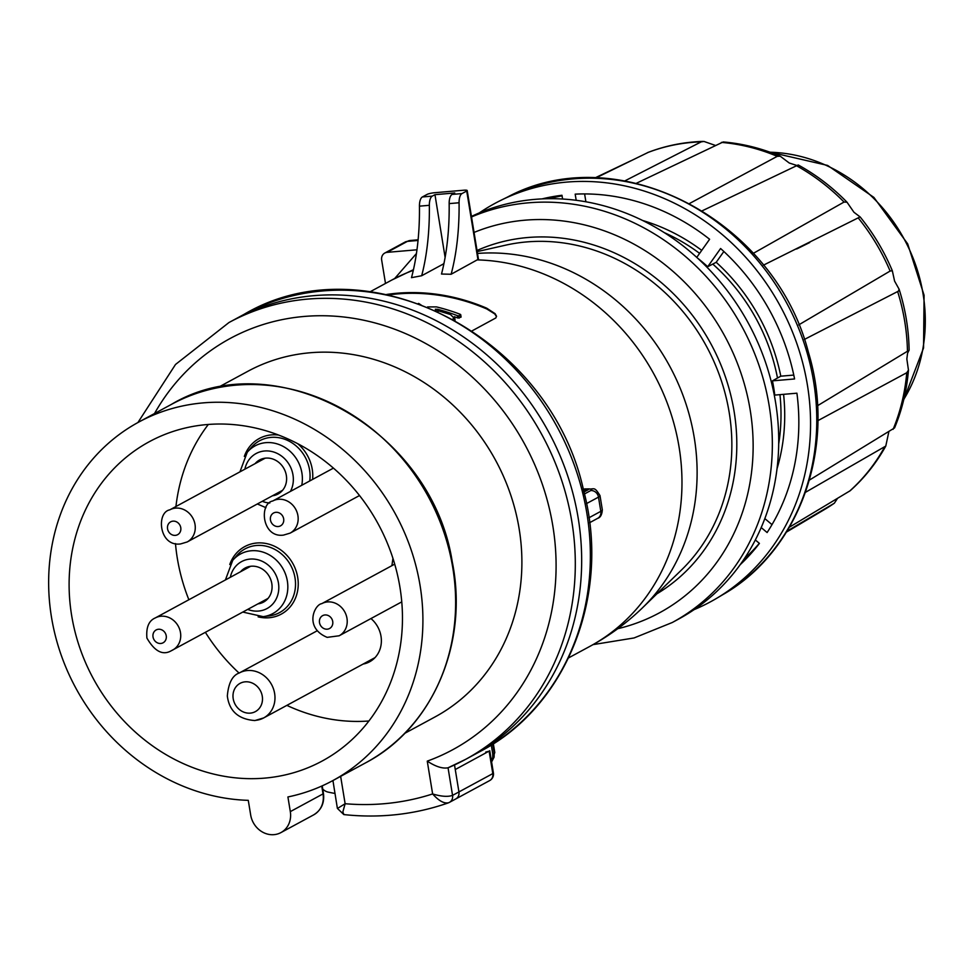 <?xml version="1.0" encoding="UTF-8"?>
<svg xmlns="http://www.w3.org/2000/svg" width="974" height="974" viewBox="0 0 974 974"><rect width="100%" height="100%" fill="white"/><g stroke="black" fill="none" stroke-linecap="round" stroke-linejoin="round"><path stroke-width="1.46" d="M404.685 733.373L435.061 716.913A196.529 175.442 -118.4 0 0 510.339 493.842A196.529 175.442 -118.4 0 0 310.134 352.758A196.529 175.442 -118.4 0 0 247.871 371.289L217.494 387.737M480.62 751.234C567.379 706.162 611.234 593.568 583.523 490.141C550.395 336.931 367.624 241.126 244.011 314.383A248.407 221.743 -118.4 0 1 557.298 427.196A248.407 221.743 -118.4 0 1 480.62 751.234L471.927 755.946A248.407 221.743 -118.4 0 0 548.606 431.908A248.407 221.743 -118.4 0 0 235.318 319.095L228.951 322.54A248.407 221.743 61.6 0 1 542.238 435.354A248.407 221.743 61.6 0 1 465.56 759.391L471.927 755.946A248.407 221.743 -118.4 0 0 471.927 755.946A248.407 221.743 -118.4 0 0 548.606 431.908A248.407 221.743 -118.4 0 0 235.318 319.095A248.407 221.743 -118.4 0 0 235.306 319.095M449.477 802.345A7.305 6.526 61.6 0 0 452.557 795.381L448.052 767.816A248.407 221.743 61.6 0 0 465.56 759.391L448.04 767.792C442.573 768.851 435.646 766.623 427.257 761.132L432.626 793.944C438.824 800.884 444.144 803.818 448.588 802.746L448.162 802.941C414.778 814.544 380.043 818.428 343.944 814.593L342.848 811.963L345.125 803.72A266.669 238.058 -118.4 0 0 432.626 793.944C441.21 796.525 447.845 797.012 452.557 795.381L458.937 791.935L454.517 764.943M455.893 798.875L489.678 780.576A7.305 6.526 -118.4 0 0 492.807 773.587L458.924 791.935A7.305 6.526 61.6 0 1 455.808 798.924L449.44 802.369A7.305 6.526 61.6 0 1 448.588 802.746M248.273 800.348A203.846 181.968 61.6 0 1 57.332 643.059A203.846 181.968 61.6 0 1 138.698 422.107A203.846 181.968 61.6 0 1 395.785 514.686A203.846 181.968 61.6 0 1 332.864 780.576A203.846 181.968 61.6 0 1 287.914 796.951L290.313 811.622A21.915 19.565 61.6 0 1 280.938 832.587A21.915 19.565 61.6 0 1 250.683 815.019L248.273 800.348M206.841 424.579A181.554 162.074 61.6 0 1 391.792 554.912A181.554 162.074 61.6 0 1 322.248 760.986A181.554 162.074 61.6 0 1 93.273 678.525A181.554 162.074 61.6 0 1 149.314 441.697A181.554 162.074 61.6 0 1 206.841 424.579M368.927 720.991A181.554 162.074 61.6 0 1 286.855 705.371M239.093 673.083A181.554 162.074 61.6 0 1 205.392 632.333M188.871 599.74A181.554 162.074 61.6 0 1 175.478 543.602M175.941 506.517A181.554 162.074 61.6 0 1 208.326 424.457M363.144 664.049A26.663 23.802 -118.4 0 0 369.596 661.796A26.663 23.802 -118.4 0 0 370.96 618.551M455.26 769.533L489.776 750.759M489.825 751.1L493.404 772.966A7.305 1.193 -9.3 0 1 492.807 773.587L489.131 751.185L485.734 752.086M370.376 660.129A26.663 23.802 -118.4 0 0 373.03 659.483M272.501 495.766A19.358 17.288 -118.4 0 0 278.065 494.001A19.358 17.288 -118.4 0 0 285.479 472.025A19.358 17.288 -118.4 0 0 265.756 458.121A19.358 17.288 -118.4 0 0 259.62 459.947A19.358 17.288 -118.4 0 0 255.103 463.636M257.964 603.868A19.358 17.288 -118.4 0 0 263.528 602.102A19.358 17.288 -118.4 0 0 270.942 580.127A19.358 17.288 -118.4 0 0 251.219 566.223A19.358 17.288 -118.4 0 0 245.083 568.049A19.358 17.288 -118.4 0 0 240.566 571.75M338.684 807.714L345.125 803.72L340.644 776.363M343.834 814.581L337.381 808.371L332.938 780.539M642.609 220.489A188.859 168.599 61.6 0 1 701.73 250.379M585.898 201.788L584.607 193.923M723.852 251.499L716.194 262.298A188.859 168.599 61.6 0 1 780.795 376.183L772.455 380.858A189.248 168.94 61.6 0 1 774.78 395.091L796.915 393.192A213.708 190.77 -118.4 0 1 767.11 532.534L761.218 527.567M793.786 375.075L780.795 376.183M783.583 394.336A188.859 168.599 61.6 0 1 777.045 468.701M772.005 524.633L764.846 518.606M696.751 257.404L709.608 239.263A213.708 190.77 -118.4 0 0 575.184 194.143L576.194 200.303M562.595 199.025L561.974 195.275A213.708 190.77 -118.4 0 0 542.092 198.891M740.203 564.677A213.708 190.77 -118.4 0 0 759.416 543.395L755.349 539.973M772.455 380.858L794.577 378.959A213.708 190.77 -118.4 0 0 720.602 248.516L707.708 266.718A189.248 168.94 -118.4 0 0 697.372 257.964M624.833 180.896L701.268 141.839L704.007 141.461L715.22 145.37M648.136 152.419L595.759 177.986M689.653 203.432L777.252 156.339L780.247 156.217L789.293 163.035L796.586 165.385M780.247 156.217C761.741 148.377 742.724 143.616 723.219 141.948L636.412 183.258M753.292 253.362L844.056 202.044L847.015 202.215L853.942 212.259L860.103 216.91L763.373 265.196M847.027 202.215C832.417 187.252 816.151 174.833 798.217 164.959L702.327 210.749M798.753 324.866L890.114 271.052L892.33 270.748L894.582 281.084L899.099 289.193L898.442 291.141L804.341 339.463M809.431 480.072L894.57 427.903C902.143 409.64 906.77 390.379 908.462 370.144L906.757 372.738L817.88 420.658M789.415 527.19L850.205 490.713C864.462 477.966 876.32 463.088 885.78 446.068L805.535 492.284M837.518 498.396L834.341 503.217L787.041 531.134M817.515 405.732L909.119 350.25M908.961 350.409L907.561 353.282L906.843 358.956L908.462 370.144M888.812 431.92L885.78 446.068M594.858 177.974L631.006 160.722M385.497 283.446L381.662 260.034A7.305 6.526 61.6 0 1 384.791 253.045A7.305 6.526 61.6 0 1 387.104 252.351L416.957 249.794M716.194 262.298L707.708 266.718M694.145 609.627A226.492 202.178 -118.4 0 0 716.584 598.353A226.492 202.178 -118.4 0 0 780.418 306.36A226.492 202.178 -118.4 0 0 500.977 200.279A226.492 202.178 -118.4 0 0 479.281 212.916M460.446 316.574L461.019 317.159L457.792 318.011A207.499 185.23 -118.4 0 0 454.359 316.72M427.61 306.92L436.498 306.907A209.69 187.178 61.6 0 1 460.057 314.225L460.629 314.797L458.754 315.82L457.415 315.661A209.69 187.178 -118.4 0 0 437.74 309.33L435.305 309.208L435.463 309.902L450.426 314.505L454.237 318.267L454.736 317.439L455.053 320.239M496.533 316.562L494.658 313.872L486.817 308.977A207.499 185.23 -118.4 0 0 388.663 294.903M322.735 789.05A10.957 9.789 -118.4 0 0 328.25 792.13A265.939 237.4 -118.4 0 0 334.934 793.445M491.456 761.047L492.759 757.334L492.722 753.852L491.286 745.037M583.523 490.117L588.223 489.715L583.986 492.004M478.441 259.194L451.12 274.254A146.124 61.386 -94.9 0 0 459.071 202.762A10.957 4.602 85.1 0 1 462.005 193.57L466.716 191.014L477.966 259.717M451.12 274.254L441.502 274.035A146.124 61.386 -94.9 0 0 449.16 203.615A10.957 4.602 85.1 0 1 452.094 194.423L454.773 192.974L434.964 194.666L432.286 196.115A10.957 4.602 85.1 0 0 429.351 205.307A146.124 61.386 -94.9 0 1 421.681 275.739L443.17 264.088A208.229 185.876 61.6 0 1 443.852 264.003M466.716 191.014A5.844 0.95 170.7 0 0 467.191 190.527A5.844 0.95 170.7 0 0 463.746 190.222L434.684 192.718A5.844 0.95 -9.3 0 0 427.075 194.423L422.375 196.967A10.957 4.602 85.1 0 0 419.441 206.159A146.124 61.386 -94.9 0 1 411.491 277.663L421.681 275.739M434.964 194.666L445.118 257.416M443.998 263.284L443.17 264.088M778.713 443.864A184.183 164.423 -118.4 0 0 779.955 394.64M777.495 378.034A184.183 164.423 -118.4 0 0 712.773 264.076M699.612 253.374A184.183 164.423 -118.4 0 0 664.317 232.652M386.605 294.465A208.229 185.876 61.6 0 1 486.696 308.174L495.109 313.665L496.497 316.148L495.827 317.95L472.207 330.795M593.008 644.63L634.05 637.958L672.279 622.508L678.647 619.05A226.492 202.178 -118.4 0 0 765.406 361.975A226.492 202.178 -118.4 0 0 534.677 199.39A226.492 202.178 -118.4 0 0 471.44 216.423M454.517 319.935L454.237 318.267L452.642 319.143M422.387 305.909L418.796 303.498A209.69 187.178 -118.4 0 0 418.37 303.438M427.257 761.132A233.797 208.704 -118.4 0 0 500.831 407.899A233.797 208.704 -118.4 0 0 154.513 413.536M332.864 780.576L365.579 762.861A203.846 181.968 -118.4 0 0 428.499 496.959A203.846 181.968 -118.4 0 0 171.424 404.38L138.698 422.107M322.211 785.86L323.453 793.469C324.598 802.99 321.335 810.125 313.652 814.873A21.915 19.565 -118.4 0 0 323.027 793.895L290.313 811.622M323.453 793.469A5.114 0.84 170.7 0 1 323.027 793.895L321.749 786.067M229.779 564.506A38.388 34.273 61.6 0 1 268.946 544.186A38.388 34.273 61.6 0 1 298.239 583.84A38.388 34.273 61.6 0 1 269.116 617.747A38.388 34.273 61.6 0 1 258.134 616.846M244.328 456.404A38.388 34.273 61.6 0 1 278.637 435.074M297.703 443.694A38.388 34.273 61.6 0 1 312.617 479.391M290.447 491.395A26.688 23.826 -118.4 0 0 288.694 463.758A26.688 23.826 -118.4 0 0 264.587 450.986A26.688 23.826 -118.4 0 0 244.876 469.188M262.274 501.306A26.688 23.826 -118.4 0 0 269.81 502.998M247.725 609.407A26.688 23.826 -118.4 0 0 278.783 588.807A26.688 23.826 -118.4 0 0 250.05 559.088A26.688 23.826 -118.4 0 0 230.327 577.29M301.77 485.271A33.895 30.255 -118.4 0 0 265.865 442.659A33.895 30.255 -118.4 0 0 247.238 452.289L239.945 471.854M262.128 616.761A33.895 30.255 -118.4 0 0 263.175 616.652A33.895 30.255 -118.4 0 0 287.269 580.565A33.895 30.255 -118.4 0 0 251.316 550.76A33.895 30.255 -118.4 0 0 232.701 560.391L225.408 579.956M232.701 560.391L236.597 555.777A36.221 32.337 61.6 0 1 290.702 565.358A36.221 32.337 61.6 0 1 269.165 615.921L263.175 616.652L242.806 612.074M247.238 452.289L251.134 447.675A36.221 32.337 61.6 0 1 290.228 441.782A36.221 32.337 61.6 0 1 309.732 480.961M549.044 198.696A209.727 187.227 61.6 0 1 562.071 195.835M759.33 543.322A209.727 187.227 61.6 0 1 744.173 558.966M722.903 594.603C800.531 550.371 836.885 445.727 808.359 352.113C774.574 219.674 617.881 137.772 507.576 197.028A226.199 201.922 61.6 0 1 786.663 302.975A226.199 201.922 61.6 0 1 722.903 594.603L716.584 598.353M647.393 152.699A199.755 178.315 61.6 0 1 701.268 141.839M721.393 142.387A199.755 178.315 61.6 0 1 777.252 156.339M796.208 165.556A199.755 178.315 61.6 0 1 844.056 202.044M858.569 218.346A199.755 178.315 61.6 0 1 890.114 271.052M906.757 372.738A199.755 178.315 61.6 0 1 893.109 429.327M884.27 447.638A199.755 178.315 61.6 0 1 849.535 491.2M834.085 503.375A199.755 178.315 61.6 0 1 824.601 509.463L786.468 532.072M387.104 252.351L407.376 241.382A7.305 6.526 -118.4 0 0 405.062 242.063L410.285 240.481A39.447 16.57 85.1 0 0 407.376 241.382L418.041 240.456M770.044 152.224A157.898 140.962 61.6 0 1 904.274 239.275A157.898 140.962 61.6 0 1 903.848 399.255M897.675 291.628A199.755 178.315 61.6 0 1 907.464 351.456M171.582 650.595A18.262 16.302 -118.4 0 0 172.678 650.06A18.262 16.302 -118.4 0 0 178.291 626.209A18.262 16.302 -118.4 0 0 155.207 617.979M162.67 642.998A7.305 6.526 -118.4 0 0 163.279 630.775A7.305 6.526 -118.4 0 0 152.93 635.304A7.305 6.526 -118.4 0 0 162.67 642.998M401.763 601.871L339.159 635.779A18.262 16.302 -118.4 0 0 344.796 611.952A18.262 16.302 -118.4 0 0 321.749 603.661M325.292 629.034A7.305 6.526 -118.4 0 0 332.292 619.914A7.305 6.526 -118.4 0 0 320.763 617.248A7.305 6.526 -118.4 0 0 325.292 629.034M290.106 533.131A18.262 16.302 -118.4 0 0 295.743 509.317A18.262 16.302 -118.4 0 0 272.72 501.001C258.926 503.558 261.884 538.123 283.507 535.103L290.106 533.131L359.516 495.535M278.223 526.532A7.305 6.526 -118.4 0 0 282.204 515.38A7.305 6.526 -118.4 0 0 270.76 516.354A7.305 6.526 -118.4 0 0 278.223 526.532M282.582 490.299L187.203 541.958A18.262 16.302 -118.4 0 0 192.852 518.144A18.262 16.302 -118.4 0 0 169.829 509.828M175.332 535.371A7.305 6.526 -118.4 0 0 179.301 524.207A7.305 6.526 -118.4 0 0 167.857 525.193A7.305 6.526 -118.4 0 0 175.332 535.371M494.78 752.439A7.305 1.193 170.7 0 1 494.171 753.072L492.71 744.136M491.602 761.948L494.11 757.115L494.171 753.072L492.722 753.852M583.256 489.106L585.691 488.899C594.931 490.068 593.58 485.32 599.996 495.583A18.262 2.983 170.7 0 1 598.486 497.117A7.305 6.526 -118.4 0 0 590.719 490.567L584.461 493.964M599.996 495.583L602.322 509.804A18.262 2.983 170.7 0 1 600.812 511.338L598.486 497.117L586.543 503.582M583.292 489.228L585.155 489.058A10.957 1.79 170.7 0 1 590.719 490.567M589.611 522.709L597.695 518.326A7.305 6.526 61.6 0 0 600.812 511.338L588.966 517.766M477.199 251.596L505.372 245.229A190.466 170.024 -118.4 0 1 526.63 241.929A190.466 170.024 -118.4 0 1 711.884 357.02A190.466 170.024 -118.4 0 1 681.337 570.119L642.621 607.679A205.502 183.441 -118.4 0 0 675.993 378.667A205.502 183.441 -118.4 0 0 477.491 253.435M413.305 270.322A208.229 185.876 -118.4 0 0 391.645 280.122L370.254 291.701M642.621 607.691C626.83 622.97 609.286 635.839 589.988 646.31A208.229 185.876 -118.4 0 0 673.034 420.378A208.229 185.876 -118.4 0 0 477.613 259.912M419.441 206.159L429.351 205.307M422.375 196.967L432.286 196.115M452.094 194.423L462.005 193.57M449.16 203.615L459.071 202.762M656.926 593.799A194.094 173.262 -118.4 0 0 724.145 373.286A194.094 173.262 -118.4 0 0 527.677 237.522A194.094 173.262 -118.4 0 0 477.017 250.488M672.279 622.508A226.492 202.178 -118.4 0 0 759.026 365.42A226.492 202.178 -118.4 0 0 528.298 202.835A226.492 202.178 -118.4 0 0 471.526 216.958M617.735 628.717A211.882 189.139 -118.4 0 0 747.496 396.248A211.882 189.139 -118.4 0 0 524.84 220.197A211.882 189.139 -118.4 0 0 474.058 232.433M486.817 308.977L486.696 308.174M460.629 314.797L461.019 317.159M458.754 315.82L459.144 318.169M457.415 315.661L457.792 318.011M437.74 309.33L438.105 311.595M255.59 720.334A25.567 22.828 -118.4 0 0 263.686 717.923A25.567 22.828 -118.4 0 0 271.576 684.564A25.567 22.828 -118.4 0 0 239.324 672.949C232.457 675.347 228.452 683.03 227.332 696.02C229.28 711.142 238.46 719.311 254.884 720.553L263.686 717.923L375.014 657.62M250.306 713.126A16.071 14.354 -118.4 0 0 259.047 688.569A16.071 14.354 -118.4 0 0 233.87 690.736A16.071 14.354 -118.4 0 0 250.306 713.126M365.579 762.861C432.529 727.919 468.847 643.315 452.253 561.84C432.042 429.826 275.91 341.862 171.424 404.38M313.652 814.873L280.938 832.587M489.678 780.576A7.305 7.305 0 0 0 493.404 772.966M257.343 503.972L265.975 507.685M392.936 558.333L391.901 565.663M448.162 802.941L449.44 802.369M228.951 322.54L175.515 364.471L137.918 422.533M332.073 781.002L332.925 781.136M796.659 248.979L809.723 242.538M384.791 253.045L405.062 242.063M410.285 240.481L418.102 239.811M769.472 152.017L827.62 165.434L873.897 197.418L907.683 243.865L924.082 295.244L923.547 347.998L903.702 399.851M647.747 152.541C665.412 145.735 683.833 142.021 703.021 141.413M860.115 216.91C873.398 233.297 884.136 251.255 892.33 270.748M899.099 289.193C905.443 309.233 908.779 329.589 909.119 350.238M834.341 503.217L824.601 509.463M507.576 197.028L500.977 200.279M268.045 598.401L171.412 650.681C162.889 655.697 154.72 651.509 146.916 638.092C146.003 627.426 148.791 620.706 155.268 617.942L250.647 566.284M339.159 635.779L327.179 637.361C303.827 627.731 314.456 604.537 321.761 603.661L394.714 564.141M333.425 468.129L272.708 501.013M187.203 541.958L180.604 543.93C158.981 546.95 156.023 512.397 169.805 509.84L265.184 458.182M244.011 314.383L235.318 319.095M493.343 743.722L494.78 752.464L491.614 762.021M602.322 509.804C601.993 514.674 600.447 517.523 597.695 518.326M413.451 269.688L391.645 280.122M467.191 190.527L478.429 259.108M416.422 253.557L394.701 278.491M589.988 646.31L568.585 657.888M460.69 314.59L461.079 316.952M316.976 630.896L239.324 672.949"/></g></svg>
